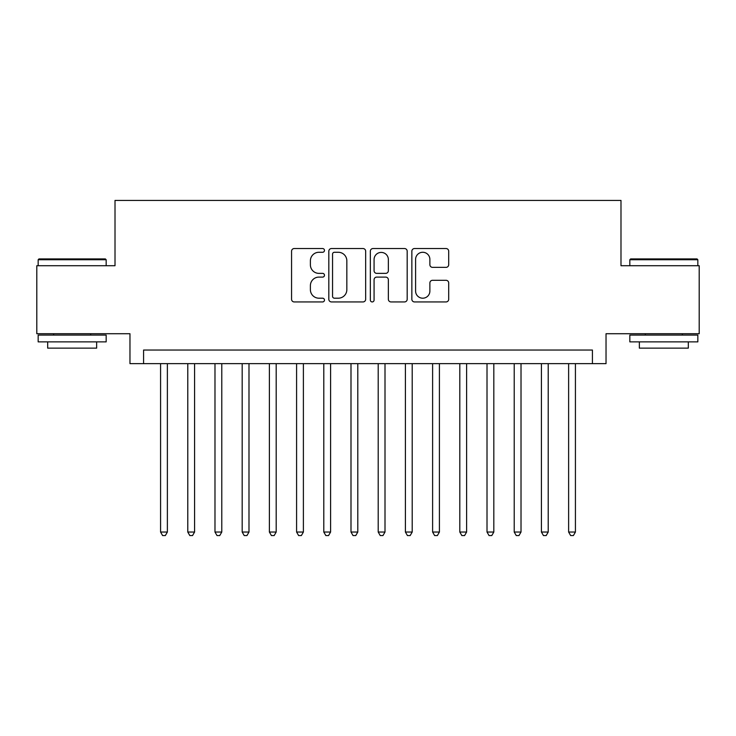 <?xml version="1.0" encoding="UTF-8"?>
<svg xmlns="http://www.w3.org/2000/svg" width="736" height="736" viewBox="0 0 736 736"><rect width="100%" height="100%" fill="white"/><g stroke="black" fill="none" stroke-linecap="round" stroke-linejoin="round"><path stroke-width="1.1" d="M324.475 250.406A1.868 1.868 0 0 0 322.607 248.538L294.234 248.538A2.668 2.668 0 0 0 291.566 251.206L291.566 299.267A2.668 2.668 0 0 0 294.234 301.935L322.607 301.935A1.868 1.868 0 0 0 324.475 300.067A1.868 1.868 0 0 0 322.607 298.2L318.936 298.2A8.547 8.547 0 0 1 310.39 289.653L310.39 285.651A8.547 8.547 0 0 1 318.936 277.104L322.607 277.104A1.868 1.868 0 0 0 324.475 275.236A1.868 1.868 0 0 0 322.607 273.369L318.936 273.369A8.547 8.547 0 0 1 310.39 264.822L310.39 260.82A8.547 8.547 0 0 1 318.936 252.273L322.607 252.273A1.868 1.868 0 0 0 324.475 250.406M446.034 267.361A2.668 2.668 0 0 0 448.702 264.693L448.702 251.206A2.668 2.668 0 0 0 446.034 248.538L414.524 248.538A2.668 2.668 0 0 0 411.856 251.206L411.856 299.267A2.668 2.668 0 0 0 414.524 301.935L446.034 301.935A2.668 2.668 0 0 0 448.702 299.267L448.702 282.983A2.668 2.668 0 0 0 446.034 280.306L432.547 280.306A2.668 2.668 0 0 0 429.879 282.983L429.879 291.06A7.139 7.139 0 0 1 422.74 298.2A7.139 7.139 0 0 1 415.592 291.06L415.592 259.412A7.139 7.139 0 0 1 422.74 252.273A7.139 7.139 0 0 1 429.879 259.412L429.879 264.693A2.668 2.668 0 0 0 432.547 267.361L446.034 267.361M592.425 363.648L606.032 363.648L606.032 333.721L699.2 333.721L699.2 265.714L620.991 265.714L620.991 200.431L115.009 200.431L115.009 265.714L36.8 265.714L36.8 333.721L129.968 333.721L129.968 363.648L592.425 363.648L592.425 350.042L143.575 350.042L143.575 363.648M365.663 251.206A2.668 2.668 0 0 0 362.995 248.538L331.485 248.538A2.668 2.668 0 0 0 328.817 251.206L328.817 299.267A2.668 2.668 0 0 0 331.485 301.935L362.995 301.935A2.668 2.668 0 0 0 365.663 299.267L365.663 251.206M373.005 248.538L404.515 248.538A2.668 2.668 0 0 1 407.183 251.206L407.183 299.267A2.668 2.668 0 0 1 404.515 301.935L391.028 301.935A2.668 2.668 0 0 1 388.36 299.267L388.36 279.772A2.668 2.668 0 0 0 385.692 277.104L376.749 277.104A2.668 2.668 0 0 0 374.072 279.772L374.072 300.067A1.868 1.868 0 0 1 372.204 301.935A1.868 1.868 0 0 1 370.337 300.067L370.337 251.206A2.668 2.668 0 0 1 373.005 248.538M334.42 252.273A1.868 1.868 0 0 0 332.552 254.141L332.552 296.332A1.868 1.868 0 0 0 334.42 298.2L338.293 298.2A8.547 8.547 0 0 0 346.84 289.653L346.84 260.82A8.547 8.547 0 0 0 338.293 252.273L334.42 252.273M388.36 259.55A7.139 7.139 0 0 0 381.22 252.411A7.139 7.139 0 0 0 374.072 259.55L374.072 270.701A2.668 2.668 0 0 0 376.749 273.369L385.692 273.369A2.668 2.668 0 0 0 388.36 270.701L388.36 259.55M160.577 363.648L160.577 532.036L167.376 532.036L167.376 363.648M167.376 532.036L165.333 535.569L162.619 535.569L160.577 532.036M38.98 258.916L105.349 258.916L106.168 259.734L38.162 259.734L38.98 258.916M72.165 341.881L38.162 341.881L38.162 335.082L106.168 335.082L106.168 341.881L72.165 341.881M96.646 341.881L96.646 348.137L47.684 348.137L47.684 341.881M630.651 258.916L697.02 258.916L697.838 259.734L629.832 259.734L630.651 258.916M663.835 341.881L629.832 341.881L629.832 335.082L697.838 335.082L697.838 341.881L663.835 341.881M688.316 341.881L688.316 348.137L639.354 348.137L639.354 341.881M187.781 363.648L187.781 532.036L194.58 532.036L194.58 363.648M194.58 532.036L192.538 535.569L189.814 535.569L187.781 532.036M214.986 363.648L214.986 532.036L221.784 532.036L221.784 363.648M221.784 532.036L219.742 535.569L217.019 535.569L214.986 532.036M242.181 363.648L242.181 532.036L248.989 532.036L248.989 363.648M248.989 532.036L246.946 535.569L244.223 535.569L242.181 532.036M269.385 363.648L269.385 532.036L276.193 532.036L276.193 363.648M276.193 532.036L274.151 535.569L271.428 535.569L269.385 532.036M296.59 363.648L296.59 532.036L303.388 532.036L303.388 363.648M303.388 532.036L301.355 535.569L298.632 535.569L296.59 532.036M323.794 363.648L323.794 532.036L330.593 532.036L330.593 363.648M330.593 532.036L328.56 535.569L325.836 535.569L323.794 532.036M350.998 363.648L350.998 532.036L357.797 532.036L357.797 363.648M357.797 532.036L355.755 535.569L353.041 535.569L350.998 532.036M378.203 363.648L378.203 532.036L385.002 532.036L385.002 363.648M385.002 532.036L382.959 535.569L380.245 535.569L378.203 532.036M405.407 363.648L405.407 532.036L412.206 532.036L412.206 363.648M412.206 532.036L410.164 535.569L407.44 535.569L405.407 532.036M432.612 363.648L432.612 532.036L439.41 532.036L439.41 363.648M439.41 532.036L437.368 535.569L434.645 535.569L432.612 532.036M459.807 363.648L459.807 532.036L466.615 532.036L466.615 363.648M466.615 532.036L464.572 535.569L461.849 535.569L459.807 532.036M487.011 363.648L487.011 532.036L493.819 532.036L493.819 363.648M493.819 532.036L491.777 535.569L489.054 535.569L487.011 532.036M514.216 363.648L514.216 532.036L521.014 532.036L521.014 363.648M521.014 532.036L518.981 535.569L516.258 535.569L514.216 532.036M541.42 363.648L541.42 532.036L548.219 532.036L548.219 363.648M548.219 532.036L546.186 535.569L543.462 535.569L541.42 532.036M568.624 363.648L568.624 532.036L575.423 532.036L575.423 363.648M575.423 532.036L573.381 535.569L570.667 535.569L568.624 532.036M38.162 265.714L38.162 259.734M53.664 335.082L53.664 333.721M90.666 335.082L90.666 333.721M106.168 265.714L106.168 259.734M629.832 265.714L629.832 259.734M645.334 335.082L645.334 333.721M682.336 335.082L682.336 333.721M697.838 265.714L697.838 259.734"/></g></svg>
